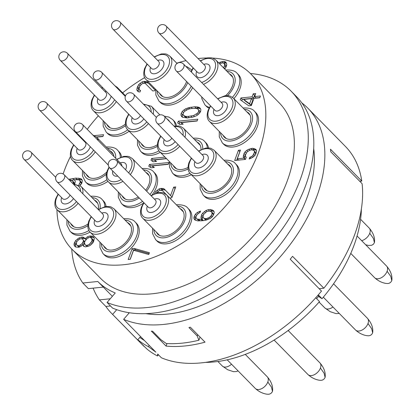 <?xml version="1.0" encoding="UTF-8"?>
<svg xmlns="http://www.w3.org/2000/svg" width="415" height="415" viewBox="0 0 415 415"><rect width="100%" height="100%" fill="white"/><g stroke="black" fill="none" stroke-linecap="round" stroke-linejoin="round"><path stroke-width="0.62" d="M86.19 174.269A17.114 10.557 -44.5 0 0 87.518 176.214A17.114 10.557 -44.5 0 0 106.785 172.09M113.912 156.497A17.114 10.557 -44.5 0 0 111.936 152.232A17.114 10.557 -44.5 0 0 110.017 150.873M120.366 157.378A22.54 13.908 135.5 0 0 117.647 150.308L119.027 151.714A22.54 13.908 135.5 0 1 121.574 156.937M107.957 181.339A22.54 13.908 135.5 0 1 96.156 186.07A22.54 13.908 135.5 0 1 86.87 183.295L85.49 181.889A22.54 13.908 135.5 0 0 94.776 184.665A22.54 13.908 135.5 0 0 106.966 179.664M70.519 156.336A125.211 77.252 -44.5 0 0 63.993 171.452A125.211 77.252 -44.5 0 0 63.111 173.937M56.948 209.528A125.211 77.252 -44.5 0 0 72.054 249.316A125.211 77.252 -44.5 0 0 170.518 249.768A125.211 77.252 -44.5 0 0 258.784 151.714A125.211 77.252 -44.5 0 0 250.722 73.849A125.211 77.252 -44.5 0 0 212.594 58.09M206.753 57.986A125.211 77.252 -44.5 0 0 198.048 58.562M186.039 60.626A125.211 77.252 -44.5 0 0 176.733 63.158M144.648 77.621A125.211 77.252 -44.5 0 0 122.617 92.841M98.35 115.785A125.211 77.252 -44.5 0 0 87.243 129.34M254.473 111.282L255.858 112.688A22.54 13.908 135.5 0 1 254.182 132.779A22.54 13.908 135.5 0 1 232.981 147.045A22.54 13.908 135.5 0 1 223.695 144.27L222.316 142.864A22.54 13.908 135.5 0 0 231.601 145.639A22.54 13.908 135.5 0 0 252.802 131.373A22.54 13.908 135.5 0 0 254.473 111.282C252.745 108.969 249.202 107.853 243.844 107.936L243.091 108.03M235.352 163.541L236.732 164.947A22.54 13.908 135.5 0 1 235.061 185.038A22.54 13.908 135.5 0 1 213.86 199.304A22.54 13.908 135.5 0 1 204.574 196.528L203.189 195.123A22.54 13.908 135.5 0 0 212.48 197.898A22.54 13.908 135.5 0 0 233.676 183.632A22.54 13.908 135.5 0 0 235.352 163.541C233.624 161.228 230.081 160.112 224.723 160.195L223.97 160.289M209.051 108.191A22.54 13.908 135.5 0 1 206.328 106.307L204.948 104.902A22.54 13.908 135.5 0 0 209.476 107.397M232.426 97.292A22.54 13.908 135.5 0 0 237.105 73.315L238.49 74.721A22.54 13.908 135.5 0 1 233.863 98.635M191.325 174.705A22.54 13.908 135.5 0 1 183.165 177.252A22.54 13.908 135.5 0 1 173.875 174.482L172.495 173.076A22.54 13.908 135.5 0 0 181.78 175.846A22.54 13.908 135.5 0 0 189.966 173.288M207.339 147.896A22.54 13.908 135.5 0 0 204.657 141.489L206.037 142.895A22.54 13.908 135.5 0 1 208.543 147.906M187.788 208.086L189.167 209.492A22.54 13.908 135.5 0 1 187.497 229.583A22.54 13.908 135.5 0 1 166.296 243.849A22.54 13.908 135.5 0 1 157.01 241.074L155.63 239.668A22.54 13.908 135.5 0 0 164.916 242.443A22.54 13.908 135.5 0 0 186.117 228.177A22.54 13.908 135.5 0 0 187.788 208.086C186.06 205.773 182.517 204.657 177.158 204.74L176.406 204.834M192.633 87.627A22.54 13.908 135.5 0 1 169.538 105.14A22.54 13.908 135.5 0 1 160.252 102.37L158.872 100.964A22.54 13.908 135.5 0 0 168.158 103.734A22.54 13.908 135.5 0 0 191.253 86.221M160.273 152.284A22.54 13.908 135.5 0 1 151.169 155.335A22.54 13.908 135.5 0 1 141.883 152.564L140.503 151.159A22.54 13.908 135.5 0 0 149.789 153.929A22.54 13.908 135.5 0 0 158.955 150.842M175.348 125.973A22.54 13.908 135.5 0 0 172.661 119.572L174.041 120.978A22.54 13.908 135.5 0 1 176.525 125.854M143.408 203.163A22.54 13.908 135.5 0 1 132.048 207.593A22.54 13.908 135.5 0 1 122.757 204.818L121.377 203.412A22.54 13.908 135.5 0 0 130.663 206.188A22.54 13.908 135.5 0 0 142.589 201.374M149.929 194.552A22.54 13.908 135.5 0 0 153.54 171.831L154.919 173.237A22.54 13.908 135.5 0 1 152.212 194.796M135.171 222.025L136.551 223.431A22.54 13.908 135.5 0 1 134.875 243.522A22.54 13.908 135.5 0 1 113.679 257.788A22.54 13.908 135.5 0 1 104.393 255.012L103.008 253.607A22.54 13.908 135.5 0 0 112.294 256.382A22.54 13.908 135.5 0 0 133.495 242.116A22.54 13.908 135.5 0 0 135.171 222.025C133.438 219.711 129.895 218.596 124.542 218.679L123.784 218.772M129.138 131.244A22.54 13.908 135.5 0 1 116.869 136.302A22.54 13.908 135.5 0 1 107.584 133.526L106.204 132.12A22.54 13.908 135.5 0 0 115.489 134.896A22.54 13.908 135.5 0 0 127.758 129.838M90.06 232.084A22.54 13.908 135.5 0 1 80.635 235.315A22.54 13.908 135.5 0 1 71.349 232.54L69.969 231.134A22.54 13.908 135.5 0 0 79.255 233.91A22.54 13.908 135.5 0 0 88.929 230.532M104.85 206.686A22.54 13.908 135.5 0 0 102.132 199.553L103.511 200.959A22.54 13.908 135.5 0 1 106.1 206.473M82.834 244.824L83.83 246.458L85.682 246.852L89.22 245.913L90.792 244.886L92.587 243.257L93.551 241.712L94.345 238.443L93.655 237.064L92.742 236.291L89.645 236.021L87.352 236.835L85.034 238.807L83.929 237.473L82.492 237.038L81.247 237.162L78.954 237.977L75.587 240.633L74.181 243.382L74.046 244.845L74.736 246.225L75.649 246.998L78.746 247.267L80.624 246.494L82.834 244.824L84.333 246.567M80.053 185.541L81.791 183.29L82.367 180.624L81.677 179.244L80.349 178.512L75.706 178.113L68.719 179.379M74.783 183.897L75.323 181.334L74.327 179.7L78.663 179.84L79.69 180.312L80.271 181.993L78.808 184.789M96.539 137.152L102.915 136.504L103.574 134.699L94.48 135.622M134.216 248.455L132.146 248.668L128.183 259.494L130.253 259.287L133.557 250.261L148.762 254.514L149.421 252.709L134.216 248.455L135.601 249.861L133.526 250.074L130.149 259.297M156.984 192.861L158.696 190.988L160.159 190.262L162.426 190.61L169.704 197.981L171.779 197.773L175.742 186.942L173.667 187.155L170.586 195.574L164.221 188.981L163.199 188.503L160.818 188.457L159.054 188.924L155.687 191.585L154.52 193.675M197.784 119.193L178.305 121.17L177.641 122.975L179.882 124.484L183.197 124.147L180.956 122.638L197.12 120.998L197.784 119.193M187.056 117.964L192.97 117.077L196.202 115.878L197.773 114.851L199.568 113.222L200.642 111.376L200.891 109.612L200.196 108.232L199.283 107.459L197.846 107.023L194.749 106.759L188.841 107.646L185.609 108.844L184.032 109.871L182.242 111.5L181.163 113.347L180.919 115.111L181.609 116.491L182.522 117.263L187.056 117.964M246.23 157.316L245.426 156.237L245.452 155.075L246.967 152.025L249.586 150.313L251.77 149.799L253.928 150.453L254.426 151.268L254.4 152.429L252.885 155.48L251.723 156.465L249.846 157.238L249.187 159.044L253.051 157.202L254.846 155.573L255.811 154.027L256.61 150.759L255.915 149.379L252.735 148.254L248.787 149.234L246.795 150.303L245.006 151.937L244.041 153.483L243.242 156.746L243.937 158.125L237.302 158.8L240.498 150.074L238.423 150.282L234.683 160.512L245.457 159.422L246.23 157.316M168.926 162.509L149.447 164.48L148.788 166.285L151.029 167.795L154.344 167.463L152.103 165.948L168.267 164.314L168.926 162.509M165.009 157.109L151.651 158.463L150.987 160.268L153.228 161.783L156.543 161.445L154.302 159.936L166.56 158.691M153.949 87.612L153.607 88.545L147.242 81.952L146.22 81.475L143.839 81.428L142.075 81.895L138.709 84.556L137.189 87.607L136.836 89.666L137.225 90.786L138.439 91.824L139.99 91.954L140.54 90.449L139.518 89.977L139.015 89.158L139.596 86.491L141.717 83.96L144.01 83.145L145.447 83.581L152.725 90.952L154.8 90.745L155.402 89.09M205.954 210.514L202.587 213.175L201.623 214.721L200.933 217.683L201.934 219.322L197.592 219.182L196.57 218.705L196.072 217.891L195.989 217.029L196.648 215.224L198.552 213.294L200.014 212.563L200.564 211.059L197.224 212.558L195.429 214.187L194.023 216.936L193.888 218.399L194.583 219.779L197.763 220.905L203.454 220.619L206.468 220.023L210.747 218.14L212.537 216.511L214.057 213.46L214.192 211.998L213.497 210.618L210.317 209.492L208.247 209.705L205.954 210.514L206.95 211.531M240.28 99.761L248.829 105.846L251.319 105.592L253.959 98.376L259.764 97.784L260.423 95.979L254.618 96.571L255.723 93.562L253.233 93.811L252.133 96.82L240.944 97.956L240.28 99.761M224.723 69.046L225.802 67.578L226.683 65.171L226.704 64.009L225.817 62.068L223.664 61.42L222.004 61.586L218.679 62.893M219.618 63.848L221.454 63.09L223.114 62.924L224.442 63.661L224.499 65.679L223.586 67.889M250.722 73.849L279.259 102.91A125.211 77.252 135.5 0 1 287.32 180.774A125.211 77.252 135.5 0 1 199.055 278.828A125.211 77.252 135.5 0 1 100.591 278.377L72.054 249.316M250.385 73.512A141.904 87.555 135.5 0 1 291.169 91.212A141.904 87.555 135.5 0 1 263.447 240.192A141.904 87.555 135.5 0 1 107.06 302.462L115.261 292.964A129.387 79.825 -44.5 0 1 97.8 281.489L82.829 283.009A141.904 87.555 135.5 0 1 71.722 248.974M313.699 148.663A129.387 79.825 135.5 0 1 180.126 312.038A129.387 79.825 -44.5 0 1 155.454 314.539A129.387 79.825 135.5 0 1 145.717 313.631M112.361 296.32L97.8 281.489M128.935 313.19L128.334 312.578M301.809 102.863A141.904 87.555 135.5 0 1 307.743 108.082A141.904 87.555 135.5 0 1 280.016 257.061A141.904 87.555 135.5 0 1 123.629 319.332L155.853 352.143L148.264 346.572L149.255 345.425M123.629 319.332L129.324 312.739M140.607 336.617L137.79 339.688A141.904 87.555 -44.5 0 0 148.264 346.572M137.79 339.688L138.392 340.668L112.615 314.425A141.904 87.555 135.5 0 1 111.697 313.507A141.904 87.555 135.5 0 1 105.841 306.441L99.398 299.879A141.904 87.555 -44.5 0 1 93.121 288.15M111.697 313.507L142.993 345.379A141.904 87.555 -44.5 0 0 143.917 346.292L140.234 342.546L146.998 349.062A141.904 87.555 -44.5 0 0 157.472 355.946L157.695 354.016L161.373 357.766A141.904 87.555 -44.5 0 0 321.506 291.086L290.21 259.214A141.904 87.555 135.5 0 0 292.554 256.33L323.856 288.202L319.14 288.679M307.743 108.082L345.488 146.516A141.904 87.555 -44.5 0 1 361.766 181.07L330.47 149.198A141.904 87.555 -44.5 0 1 330.802 151.812L362.103 183.684A141.904 87.555 135.5 0 1 323.856 288.202M205.046 342.157A141.904 87.555 135.5 0 1 166.088 346.105L151.356 331.108A141.904 87.555 135.5 0 0 152.57 331.212L160.854 339.652L166.311 343.527A141.904 87.555 135.5 0 0 198.889 340.222L197.213 335.963L188.929 327.528A141.904 87.555 135.5 0 0 190.314 327.16L205.046 342.157M205.285 362.388A129.387 79.825 -44.5 0 0 319.519 301.596L315.758 297.763M316.614 298.634A122.705 75.706 -44.5 0 0 318.653 296.269M361.766 181.07L359.738 181.277M158.463 354.799L157.472 355.946M361.361 209.103A129.387 79.825 135.5 0 1 322.04 298.691L318.295 294.883M322.04 298.691L319.384 297.01L317.823 295.423M203.895 187.502A17.114 10.557 -44.5 0 0 205.223 189.448A17.114 10.557 -44.5 0 0 218.679 189.51A17.114 10.557 -44.5 0 0 230.74 176.105A17.114 10.557 -44.5 0 0 229.64 165.466A17.114 10.557 -44.5 0 0 227.716 164.107M223.021 135.243A17.114 10.557 -44.5 0 0 224.344 137.189A17.114 10.557 -44.5 0 0 237.8 137.251A17.114 10.557 -44.5 0 0 249.866 123.852A17.114 10.557 -44.5 0 0 248.761 113.207A17.114 10.557 -44.5 0 0 246.842 111.848M156.331 232.047A17.114 10.557 -44.5 0 0 157.659 233.993A17.114 10.557 -44.5 0 0 171.115 234.055A17.114 10.557 -44.5 0 0 183.181 220.65A17.114 10.557 -44.5 0 0 182.076 210.011A17.114 10.557 -44.5 0 0 180.157 208.652M173.2 165.45A17.114 10.557 -44.5 0 0 174.528 167.395A17.114 10.557 -44.5 0 0 188.037 167.432M200.995 149.613A17.114 10.557 -44.5 0 0 198.946 143.419A17.114 10.557 -44.5 0 0 197.021 142.054M225.573 95.709A17.114 10.557 -44.5 0 0 232.499 85.884A17.114 10.557 -44.5 0 0 231.394 75.245A17.114 10.557 -44.5 0 0 229.474 73.88M103.714 245.986A17.114 10.557 -44.5 0 0 105.042 247.931A17.114 10.557 -44.5 0 0 118.498 247.994A17.114 10.557 -44.5 0 0 130.559 234.594A17.114 10.557 -44.5 0 0 129.459 223.95A17.114 10.557 -44.5 0 0 127.535 222.59M122.083 195.792A17.114 10.557 -44.5 0 0 123.411 197.737A17.114 10.557 -44.5 0 0 138.288 196.99M145.691 190.236A17.114 10.557 -44.5 0 0 148.928 184.4A17.114 10.557 -44.5 0 0 147.828 173.755A17.114 10.557 -44.5 0 0 145.904 172.396M141.204 143.533A17.114 10.557 -44.5 0 0 142.532 145.478A17.114 10.557 -44.5 0 0 157.363 144.762M159.573 93.339A17.114 10.557 -44.5 0 0 160.901 95.284A17.114 10.557 -44.5 0 0 174.357 95.346A17.114 10.557 -44.5 0 0 186.418 81.947A17.114 10.557 -44.5 0 0 186.589 81.47M70.675 223.514A17.114 10.557 -44.5 0 0 71.997 225.459A17.114 10.557 -44.5 0 0 88.032 223.96M98.256 209.456A17.114 10.557 -44.5 0 0 96.415 201.477A17.114 10.557 -44.5 0 0 94.496 200.118M106.904 124.5A17.114 10.557 -44.5 0 0 108.232 126.445A17.114 10.557 -44.5 0 0 125.361 124.147M110.234 298.779L99.398 299.879M110.504 305.969L105.841 306.441M116.719 309.668L112.615 314.425M139.731 337.442L144.482 340.565M107.06 302.462L112.584 308.086A141.904 87.555 -44.5 0 0 268.972 245.815A141.904 87.555 -44.5 0 0 296.694 96.835L291.169 91.212M167.017 343.563L166.088 346.105M200.046 337.068L198.889 340.222M197.69 334.666L197.213 335.963M82.829 283.009L88.354 288.632L103.325 287.113M83.026 245.384L84.152 246.531M74.046 244.845L75.821 247.034M74.181 243.382L75.561 244.788L75.426 246.251M74.622 242.178L76.002 243.584L75.561 244.788M75.587 240.633L76.78 241.846M76.251 243.185L76.002 243.584M77.382 239.004L78.404 240.046M78.954 237.977L79.981 239.024M81.247 237.162L82.627 238.568L81.983 238.796M82.492 237.038L83.872 238.443L82.627 238.568M83.929 237.473L84.925 238.485M85.028 238.791L83.872 238.443M85.034 238.807L85.967 239.756M85.672 238.163L86.6 239.113M87.352 236.835L88.4 237.899M89.645 236.021L91.025 237.427L90.636 237.567M90.89 235.896L92.27 237.302L91.025 237.427M92.742 236.291L93.811 237.38M93.951 237.66L92.27 237.302M91.668 238.137L92.031 240.415L91.591 241.618L89.464 244.15L87.477 245.224L86.232 245.348L84.904 244.611L84.541 242.334L84.982 241.131L87.109 238.599L89.095 237.525L90.34 237.401L93.048 239.543L93.437 240.659L93.308 242.095M87.316 246.588L84.904 244.611M79.078 247.127L76.23 244.336L76.692 241.971L77.548 240.726L79.234 239.393L80.697 238.667L82.549 239.061L83.353 240.135L83.327 241.297L82.03 243.745L78.881 245.805L77.029 245.41M84.525 243.206L83.27 245.265M82.549 239.061L84.727 241.836M91.591 241.618L92.825 242.874M90.735 242.863L91.808 243.963M89.464 244.15L90.423 245.125M87.477 245.224L88.431 246.194M86.232 245.348L87.415 246.552M92.057 239.253L93.437 240.659M92.031 240.415L93.411 241.821M83.353 240.135L84.733 241.54M83.327 241.297L84.541 242.531M82.886 242.5L84.266 243.906M82.03 243.745L83.41 245.151M80.344 245.078L81.304 246.054M78.881 245.805L79.867 246.806M78.056 245.888L79.218 247.07M79.613 183.798L80.723 184.929M80.271 181.993L81.553 183.674M80.188 181.132L81.568 182.538L81.651 183.399M79.69 180.312L81.568 182.538M69.793 179L71.022 180.463M72.807 178.403L74.186 179.809L71.172 180.406M75.706 178.113L77.086 179.519L75.955 179.633M78.497 178.118L79.877 179.524L77.086 179.519M80.349 178.512L81.729 179.918L79.877 179.524M82.123 180.136L81.729 179.918M69.772 180.452L71.619 180.551L72.641 181.028L74.026 182.434L74.586 183.897M72.641 181.028L73.227 182.709L72.89 183.627M73.139 181.848L74.524 183.254M73.227 182.709L74.399 183.902M102.987 136.307L96.368 136.976M132.146 248.668L133.526 250.074M149.084 253.632L135.601 249.861M155.687 191.585L156.948 192.866M156.953 190.293L158.12 191.481M159.054 188.924L160.346 190.241M160.818 188.457L162.203 189.863L160.999 190.179M161.648 188.374L163.028 189.78L162.203 189.863M163.199 188.503L164.579 189.909L163.028 189.78M165.559 190.366L164.579 189.909M170.586 195.574L171.966 196.985L175.047 188.56L173.667 187.155M197.192 120.801L179.685 122.575L179.161 124.002M178.305 121.17L179.685 122.575M180.956 122.638L182.584 124.21M180.919 115.111L182.704 117.321M181.163 113.347L182.548 114.753L182.299 116.516M182.242 111.5L183.472 112.756M183.191 113.648L182.548 114.753M184.032 109.871L185.033 110.888M185.609 108.844L186.688 109.944M187.487 108.071L188.498 109.104M188.841 107.646L189.966 108.792M191.019 107.137L192.316 108.45M194.749 106.759L196.134 108.165L194.588 108.32M196.715 106.847L198.095 108.253L196.134 108.165M197.846 107.023L199.226 108.429L198.095 108.253M199.283 107.459L200.357 108.548M200.487 108.808L199.226 108.429M188.602 117.808L187.025 117.777L184.981 116.823L183.601 115.417L183.103 114.602L183.238 113.139L184.203 111.594L188.286 109.15L190.884 108.595L196.16 108.351L198.209 109.306L198.707 110.12L198.572 111.583L197.607 113.129L193.52 115.572L188.021 116.418L185.645 116.371L187.025 117.777M198.209 109.306L200.087 111.526L199.999 112.481M188.021 116.418L189.318 117.736M185.645 116.371L183.601 115.417M198.707 110.12L200.087 111.526M198.572 111.583L199.797 112.833M197.607 113.129L198.578 114.12M196.445 114.115L197.405 115.09M193.52 115.572L194.505 116.574M190.926 116.122L192.067 117.289M238.423 150.282L239.808 151.688L236.649 160.315M237.302 158.8L238.599 160.117M243.937 158.125L245.229 159.443M243.242 156.746L245.27 159.438M243.377 155.288L244.762 156.694L244.622 158.151M244.041 153.483L245.421 154.888L244.762 156.694M245.006 151.937L246.194 153.145M245.659 154.499L245.421 154.888M246.795 150.303L247.797 151.319M248.787 149.234L249.783 150.251M251.08 148.425L252.304 149.882M252.735 148.254L254.115 149.659L252.46 149.831M254.587 148.648L255.967 150.054L254.115 149.659M256.361 150.272L255.967 150.054M249.846 157.238L250.925 158.333M251.723 156.465L252.657 157.415M252.885 155.48L253.856 156.471M253.741 154.235L254.929 155.443M254.4 152.429L255.78 153.835L255.573 154.411M254.426 151.268L255.806 152.673L255.78 153.835M253.928 150.453L255.806 152.673M168.34 164.112L150.827 165.886L150.308 167.312M149.447 164.48L150.827 165.886M152.103 165.948L153.732 167.525M166.389 158.52L153.031 159.868L152.507 161.295M151.651 158.463L153.031 159.868M154.302 159.936L155.931 161.508M139.518 89.977L140.389 90.864M136.836 89.666L138.475 91.824M137.189 87.607L138.574 89.012L138.216 91.072M137.63 86.403L139.009 87.809L138.574 89.012M138.709 84.556L139.99 85.858M139.279 87.342L139.009 87.809M139.974 83.265L141.136 84.453M142.075 81.895L143.367 83.213M143.839 81.428L145.224 82.834L144.021 83.15M144.669 81.34L146.049 82.751L145.224 82.834M146.22 81.475L147.6 82.881L146.049 82.751M148.58 83.337L147.6 82.881M153.607 88.545L154.987 89.951L155.329 89.017M204.382 211.541L205.378 212.558M208.247 209.705L209.596 211.074M210.317 209.492L211.697 210.898L209.736 211.1M212.169 209.886L213.554 211.292L211.697 210.898M213.943 211.51L213.554 211.292M193.888 218.399L195.517 220.292M194.023 216.936L195.408 218.342L195.268 219.805M194.464 215.733L195.849 217.138L195.408 218.342M195.429 214.187L196.596 215.375M196.088 216.755L195.849 217.138M197.224 212.558L198.22 213.575M199.21 211.489L200.087 212.376M196.57 218.705L198.972 220.588L197.592 219.182M198.728 219.359L200.108 220.764L198.972 220.588M201.104 219.405L202.396 220.723M201.685 220.796L200.108 220.764M201.934 219.322L203.226 220.64M200.933 217.683L203.257 220.635M201.073 216.225L202.453 217.631L202.318 219.094M201.623 214.721L203.002 216.127L202.453 217.631M202.587 213.175L203.749 214.358M203.246 215.738L203.002 216.127M206.385 220.038L204.994 219.4L203.117 217.175L203.034 216.314L203.801 214.207L206.758 211.593L209.352 211.038L211.51 211.692L212.091 213.367L211.323 215.473L209.419 217.403L206.603 218.56L204.227 218.513L203.615 217.994M211.51 211.692L213.388 213.912L213.263 215.349M212.008 212.506L213.388 213.912M212.091 213.367L213.476 214.773M211.323 215.473L212.433 216.604M210.576 216.417L211.551 217.408M209.419 217.403L210.348 218.352M207.957 218.134L208.927 219.12M206.603 218.56L207.63 219.608M205.358 218.684L206.618 219.966M204.227 218.513L205.607 219.919M240.944 97.956L242.324 99.361L241.784 100.829M252.133 96.82L253.513 98.225L242.324 99.361M253.233 93.811L254.613 95.217L253.513 98.225M255.132 95.165L254.613 95.217M254.618 96.571L256.003 97.976L259.837 97.587M251.474 98.625L252.854 100.031L250.982 105.145L244.98 100.829L243.6 99.424L251.474 98.625L249.602 103.74L243.6 99.424M249.602 103.74L250.982 105.145M226.393 63.101L223.363 63.002L222.004 61.586M224.795 61.596L226.175 63.002M223.835 67.484L225.029 68.698M224.499 65.679L225.879 67.085L225.584 67.889M224.634 64.216L226.014 65.622L225.879 67.085M224.442 63.661L226.014 65.622M218.772 62.784L219.758 63.785M220.235 62.058L221.309 63.153M223.664 61.42L225.044 62.826M98.267 140.566A16.693 10.302 -44.5 0 0 96.451 137.059L92.778 134.979M89.438 177.573L72.625 160.455A16.693 10.302 -44.5 0 0 95.284 151.828M73.922 145.094A15.023 9.27 -44.5 0 0 71.93 149.006A15.023 9.27 -44.5 0 0 77.501 160.242A15.023 9.27 -44.5 0 0 93.593 150.106M81.511 137.801A15.023 9.27 -44.5 0 0 81.065 138.076M90.263 146.713A8.347 5.151 135.5 0 1 90.112 147.164A8.347 5.151 135.5 0 1 81.101 154.696A8.347 5.151 135.5 0 1 77.123 148.477A8.347 5.151 135.5 0 1 77.159 148.388M84.302 141.37A8.347 5.151 135.5 0 1 84.847 141.199M85.371 142.454L85.35 142.433A5.006 3.092 135.5 0 1 85.672 145.551A5.006 3.092 135.5 0 1 82.139 149.473A5.006 3.092 135.5 0 1 78.202 149.452L39.539 110.084A5.006 3.092 -44.5 0 0 43.476 110.1A5.006 3.092 -44.5 0 0 47.009 106.178A5.006 3.092 -44.5 0 0 46.682 103.065A5.006 5.006 0 0 0 38.408 104.855A5.006 5.006 0 0 0 39.539 110.084M106.333 174.217A19.199 11.843 135.5 0 1 93.94 180.037A19.199 11.843 135.5 0 1 83.716 171.748M107.542 148.352A19.199 11.843 135.5 0 1 115.686 158.307M355.546 330.008C358.861 333.053 362.591 334.936 366.736 335.662L368.266 335.766C370.216 335.808 371.684 334.843 372.67 332.861C373.36 328.063 371.622 323.212 367.457 318.31L367.457 318.31A8.347 5.151 135.5 0 1 367.996 323.498A8.347 5.151 135.5 0 1 362.113 330.039A8.347 5.151 135.5 0 1 355.546 330.008L323.311 297.182M372.665 332.861L371.653 328.659L367.996 323.498M207.142 190.807L190.329 173.688A16.693 10.302 -44.5 0 0 203.459 173.745A16.693 10.302 -44.5 0 0 215.229 160.672A16.693 10.302 -44.5 0 0 214.15 150.292L211.095 148.394L209.674 148.036L205.607 148.088L198.495 151.029M191.621 158.328A15.023 9.27 -44.5 0 0 189.634 162.234A15.023 9.27 -44.5 0 0 196.793 173.429A15.023 9.27 -44.5 0 0 213.009 159.868A15.023 9.27 -44.5 0 0 210.882 149.613A15.023 9.27 -44.5 0 0 198.769 151.309M202.006 154.603A8.347 5.151 135.5 0 1 207.811 160.392A8.347 5.151 135.5 0 1 198.806 167.93A8.347 5.151 135.5 0 1 194.827 161.71A8.347 5.151 135.5 0 1 194.858 161.622M164.387 116.299L203.07 155.682A5.006 3.092 135.5 0 1 203.376 158.784A5.006 3.092 135.5 0 1 199.843 162.706A5.006 3.092 135.5 0 1 195.906 162.685L157.238 123.317A5.006 3.092 -44.5 0 0 161.181 123.333A5.006 3.092 -44.5 0 0 164.708 119.411A5.006 3.092 -44.5 0 0 164.387 116.299A5.006 5.006 0 0 0 156.113 118.083A5.006 5.006 0 0 0 157.238 123.317M225.241 161.585A19.199 11.843 135.5 0 1 231.923 177.049A19.199 11.843 135.5 0 1 211.645 193.271A19.199 11.843 135.5 0 1 201.42 184.981M374.672 277.749C377.982 280.794 381.712 282.682 385.862 283.404L387.392 283.507C389.343 283.549 390.811 282.584 391.796 280.607C392.486 275.804 390.748 270.954 386.583 266.051L386.583 266.051A8.347 5.151 135.5 0 1 387.117 271.244A8.347 5.151 135.5 0 1 381.235 277.78A8.347 5.151 135.5 0 1 374.672 277.749L350.768 253.409M391.786 280.602L390.78 276.406L387.117 271.244M226.268 138.548L209.451 121.429A16.693 10.302 -44.5 0 0 222.58 121.491A16.693 10.302 -44.5 0 0 234.351 108.414A16.693 10.302 -44.5 0 0 233.277 98.033L230.221 96.14L228.8 95.777L224.733 95.834L217.621 98.77M210.747 106.069A15.023 9.27 -44.5 0 0 208.755 109.98A15.023 9.27 -44.5 0 0 215.914 121.17A15.023 9.27 -44.5 0 0 232.13 107.61A15.023 9.27 -44.5 0 0 230.009 97.354A15.023 9.27 -44.5 0 0 217.891 99.05M221.128 102.344A8.347 5.151 135.5 0 1 226.938 108.139A8.347 5.151 135.5 0 1 217.927 115.671A8.347 5.151 135.5 0 1 213.948 109.451A8.347 5.151 135.5 0 1 213.984 109.363M183.513 64.04L222.186 103.423A5.006 3.092 135.5 0 1 222.497 106.525A5.006 3.092 135.5 0 1 218.97 110.447A5.006 3.092 135.5 0 1 215.027 110.432L176.365 71.058A5.006 3.092 -44.5 0 0 180.302 71.079A5.006 3.092 -44.5 0 0 183.835 67.152A5.006 3.092 -44.5 0 0 183.513 64.04A5.006 5.006 0 0 0 175.234 65.829A5.006 5.006 0 0 0 176.365 71.058M244.368 109.327A19.199 11.843 135.5 0 1 251.049 124.796A19.199 11.843 135.5 0 1 230.766 141.012A19.199 11.843 135.5 0 1 220.547 132.722M307.987 374.553C311.297 377.598 315.026 379.481 319.177 380.207L320.702 380.311C322.657 380.353 324.125 379.388 325.106 377.411C325.796 372.608 324.058 367.757 319.898 362.855L319.898 362.855A8.347 5.151 135.5 0 1 320.432 368.048A8.347 5.151 135.5 0 1 314.549 374.584A8.347 5.151 135.5 0 1 307.987 374.553L274.102 340.056M325.101 377.406L324.089 373.204L320.432 368.048M159.578 235.352L142.765 218.233A16.693 10.302 -44.5 0 0 155.895 218.295A16.693 10.302 -44.5 0 0 167.665 205.218A16.693 10.302 -44.5 0 0 166.591 194.837L163.536 192.939L162.109 192.581L158.048 192.633L150.93 195.574M144.062 202.873A15.023 9.27 -44.5 0 0 142.07 206.784A15.023 9.27 -44.5 0 0 149.229 217.974A15.023 9.27 -44.5 0 0 165.445 204.413A15.023 9.27 -44.5 0 0 163.318 194.158A15.023 9.27 -44.5 0 0 151.205 195.854M154.442 199.148A8.347 5.151 135.5 0 1 160.252 204.937A8.347 5.151 135.5 0 1 151.242 212.475A8.347 5.151 135.5 0 1 147.263 206.255A8.347 5.151 135.5 0 1 147.299 206.167M155.501 200.227L155.49 200.212A5.006 3.092 135.5 0 1 155.812 203.329A5.006 3.092 135.5 0 1 152.279 207.251A5.006 3.092 135.5 0 1 148.342 207.23L109.679 167.862A5.006 3.092 -44.5 0 0 113.617 167.878A5.006 3.092 -44.5 0 0 117.149 163.956A5.006 3.092 -44.5 0 0 116.823 160.844A5.006 5.006 0 0 0 108.548 162.633A5.006 5.006 0 0 0 109.679 167.862M177.682 206.131A19.199 11.843 135.5 0 1 184.359 221.6A19.199 11.843 135.5 0 1 164.081 237.816A19.199 11.843 135.5 0 1 153.856 229.526M332.97 307.017A8.347 5.151 135.5 0 1 324.852 307.956L319.083 302.084M184.971 137.256A16.693 10.302 -44.5 0 0 183.456 128.24L180.401 126.347L178.979 125.989L174.113 126.202M176.448 168.76L159.635 151.636A16.693 10.302 -44.5 0 0 179.762 146.251M160.927 136.276A15.023 9.27 -44.5 0 0 158.935 140.187A15.023 9.27 -44.5 0 0 163.043 151.226A15.023 9.27 -44.5 0 0 178.118 144.576M182.999 135.254A15.023 9.27 -44.5 0 0 174.601 126.694M175.208 141.614A8.347 5.151 135.5 0 1 166.628 145.836A8.347 5.151 135.5 0 1 164.132 139.663A8.347 5.151 135.5 0 1 164.164 139.575M134.014 97.364A5.006 3.092 -44.5 0 0 133.692 94.247A5.006 5.006 0 0 0 125.413 96.036A5.006 5.006 0 0 0 126.544 101.265A5.006 3.092 -44.5 0 0 130.486 101.286A5.006 3.092 -44.5 0 0 134.014 97.364M171.888 138.226A5.006 3.092 135.5 0 1 165.212 140.638L126.544 101.265M188.125 168.936A19.199 11.843 135.5 0 1 180.945 171.224A19.199 11.843 135.5 0 1 170.726 162.929M194.547 139.533A19.199 11.843 135.5 0 1 202.738 148.871M365.667 244.751L368.494 245.441L371.643 245.296L373.391 244.248L374.423 242.64C375.113 237.837 373.381 232.986 369.215 228.084L369.215 228.084A8.347 5.151 135.5 0 1 369.749 233.277A8.347 5.151 135.5 0 1 361.647 240.659M374.418 242.635L373.412 238.438L369.749 233.277M203.454 84.344A16.693 10.302 -44.5 0 0 216.983 70.451A16.693 10.302 -44.5 0 0 215.909 60.066L212.854 58.173L211.432 57.815L207.365 57.867L200.248 60.803M193.38 68.102A15.023 9.27 -44.5 0 0 191.388 72.013A15.023 9.27 -44.5 0 0 191.377 72.049M201.643 82.507A15.023 9.27 -44.5 0 0 214.763 69.642A15.023 9.27 -44.5 0 0 212.636 59.392A15.023 9.27 -44.5 0 0 200.523 61.083M203.76 64.382A8.347 5.151 135.5 0 1 209.57 70.171A8.347 5.151 135.5 0 1 200.559 77.704A8.347 5.151 135.5 0 1 196.58 71.489A8.347 5.151 135.5 0 1 196.617 71.401M204.828 65.461L204.808 65.446A5.006 3.092 135.5 0 1 205.129 68.558A5.006 3.092 135.5 0 1 201.602 72.48A5.006 3.092 135.5 0 1 197.659 72.464L158.997 33.091A5.006 3.092 -44.5 0 0 162.934 33.112A5.006 3.092 -44.5 0 0 166.467 29.19A5.006 3.092 -44.5 0 0 166.145 26.072A5.006 5.006 0 0 0 157.866 27.862A5.006 5.006 0 0 0 158.997 33.091M227 71.364A19.199 11.843 135.5 0 1 227.529 95.642M255.365 388.492C258.675 391.537 262.41 393.42 266.555 394.146L268.085 394.25C270.035 394.292 271.503 393.327 272.489 391.35C273.179 386.547 271.441 381.696 267.276 376.794L267.276 376.794A8.347 5.151 135.5 0 1 267.815 381.987A8.347 5.151 135.5 0 1 261.932 388.523A8.347 5.151 135.5 0 1 255.365 388.492L227.207 359.815M272.484 391.345L271.472 387.148L267.815 381.987M106.961 249.291L90.148 232.172A16.693 10.302 -44.5 0 0 103.278 232.234A16.693 10.302 -44.5 0 0 115.043 219.156A16.693 10.302 -44.5 0 0 113.969 208.776L110.914 206.883L109.493 206.52L105.426 206.571L98.314 209.513M91.44 216.812A15.023 9.27 -44.5 0 0 89.453 220.723A15.023 9.27 -44.5 0 0 96.607 231.912A15.023 9.27 -44.5 0 0 112.828 218.352A15.023 9.27 -44.5 0 0 110.701 208.097A15.023 9.27 -44.5 0 0 98.588 209.793M101.825 213.087A8.347 5.151 135.5 0 1 107.63 218.881A8.347 5.151 135.5 0 1 98.625 226.414A8.347 5.151 135.5 0 1 94.646 220.194A8.347 5.151 135.5 0 1 94.677 220.106M102.889 214.171L102.868 214.15A5.006 3.092 135.5 0 1 103.195 217.268A5.006 3.092 135.5 0 1 99.662 221.19A5.006 3.092 135.5 0 1 95.725 221.169L57.057 181.801A5.006 3.092 -44.5 0 0 61 181.817A5.006 3.092 -44.5 0 0 64.527 177.895A5.006 3.092 -44.5 0 0 64.206 174.782A5.006 5.006 0 0 0 55.926 176.572A5.006 5.006 0 0 0 57.057 181.801M125.06 220.069A19.199 11.843 135.5 0 1 131.742 235.538A19.199 11.843 135.5 0 1 111.464 251.755A19.199 11.843 135.5 0 1 101.239 243.465M130.315 174.58A16.693 10.302 -44.5 0 0 133.412 168.962A16.693 10.302 -44.5 0 0 132.338 158.582L129.283 156.688L127.862 156.325L123.794 156.377L116.682 159.319M125.33 199.096L108.517 181.978A16.693 10.302 -44.5 0 0 122.902 181.329M109.301 167.432A15.023 9.27 -44.5 0 0 107.817 170.529A15.023 9.27 -44.5 0 0 121.206 179.596M128.645 172.879A15.023 9.27 -44.5 0 0 131.197 168.158A15.023 9.27 -44.5 0 0 129.07 157.902A15.023 9.27 -44.5 0 0 116.957 159.599M120.194 162.893A8.347 5.151 135.5 0 1 125.999 168.682A8.347 5.151 135.5 0 1 125.548 169.725M117.761 176.095A8.347 5.151 135.5 0 1 112.724 170.964M121.258 163.977L121.237 163.956A5.006 3.092 135.5 0 1 121.828 165.938M82.896 127.701A5.006 3.092 -44.5 0 0 82.575 124.588A5.006 5.006 0 0 0 74.295 126.378A5.006 5.006 0 0 0 75.426 131.607A5.006 3.092 -44.5 0 0 79.369 131.622A5.006 3.092 -44.5 0 0 82.896 127.701M139.243 197.965A19.199 11.843 135.5 0 1 129.828 201.56A19.199 11.843 135.5 0 1 119.608 193.271M143.429 169.875A19.199 11.843 135.5 0 1 146.614 191.175M153.249 114.161A16.693 10.302 -44.5 0 0 151.465 106.323L143.325 104.056M144.451 146.843L127.638 129.719A16.693 10.302 -44.5 0 0 148.446 123.566M128.935 114.358A15.023 9.27 -44.5 0 0 126.943 118.27A15.023 9.27 -44.5 0 0 131.394 129.376A15.023 9.27 -44.5 0 0 146.796 121.886M151.153 112.024A15.023 9.27 -44.5 0 0 143.917 104.658M143.834 118.872A8.347 5.151 135.5 0 1 135 123.971A8.347 5.151 135.5 0 1 132.136 117.741A8.347 5.151 135.5 0 1 132.172 117.653M102.023 75.447A5.006 3.092 -44.5 0 0 101.696 72.329A5.006 5.006 0 0 0 93.422 74.119A5.006 5.006 0 0 0 94.553 79.348A5.006 3.092 -44.5 0 0 98.49 79.369A5.006 3.092 -44.5 0 0 102.023 75.447M140.431 115.406A5.006 3.092 135.5 0 1 133.215 118.721L94.553 79.348M157.368 146.324A19.199 11.843 135.5 0 1 148.954 149.307A19.199 11.843 135.5 0 1 138.729 141.012M166.861 118.815A19.199 11.843 135.5 0 1 169.631 121.636M162.82 96.648L146.007 79.524A16.693 10.302 -44.5 0 0 159.137 79.587A16.693 10.302 -44.5 0 0 170.907 66.514A16.693 10.302 -44.5 0 0 169.828 56.129L166.778 54.235L165.352 53.872L161.285 53.929L154.173 56.865M147.299 64.164A15.023 9.27 -44.5 0 0 145.312 68.076A15.023 9.27 -44.5 0 0 152.471 79.265A15.023 9.27 -44.5 0 0 168.687 65.705A15.023 9.27 -44.5 0 0 166.56 55.454A15.023 9.27 -44.5 0 0 154.447 57.146M157.684 60.44A8.347 5.151 135.5 0 1 163.494 66.234A8.347 5.151 135.5 0 1 154.484 73.766A8.347 5.151 135.5 0 1 150.505 67.546A8.347 5.151 135.5 0 1 150.541 67.458M158.748 61.524L158.732 61.508A5.006 3.092 135.5 0 1 159.054 64.621A5.006 3.092 135.5 0 1 155.521 68.542A5.006 3.092 135.5 0 1 151.584 68.527L112.922 29.154A5.006 3.092 -44.5 0 0 116.859 29.175A5.006 3.092 -44.5 0 0 120.386 25.253A5.006 3.092 -44.5 0 0 120.065 22.135A5.006 5.006 0 0 0 111.791 23.925A5.006 5.006 0 0 0 112.922 29.154M187.715 82.621A19.199 11.843 135.5 0 1 167.323 99.107A19.199 11.843 135.5 0 1 157.098 90.818M185.837 66.41L187.243 66.877L191.03 69.378A22.54 13.908 135.5 0 1 191.714 70.161M231.513 364.199A8.347 5.151 135.5 0 1 222.326 366.02L217.88 361.491M82.793 193.706A16.693 10.302 -44.5 0 0 80.93 186.304L73.237 183.98M73.922 226.818L57.109 209.7A16.693 10.302 -44.5 0 0 78.144 203.267M58.401 194.339A15.023 9.27 -44.5 0 0 56.409 198.246A15.023 9.27 -44.5 0 0 60.984 209.378A15.023 9.27 -44.5 0 0 76.49 201.586M80.629 191.507A15.023 9.27 -44.5 0 0 73.88 184.634M73.507 198.546A8.347 5.151 135.5 0 1 64.605 203.957A8.347 5.151 135.5 0 1 61.607 197.722A8.347 5.151 135.5 0 1 61.638 197.633M31.488 155.423A5.006 3.092 -44.5 0 0 31.167 152.31A5.006 5.006 0 0 0 22.887 154.095A5.006 5.006 0 0 0 24.018 159.329A5.006 3.092 -44.5 0 0 27.955 159.344A5.006 3.092 -44.5 0 0 31.488 155.423M70.057 195.034A5.006 3.092 135.5 0 1 66.499 198.78A5.006 3.092 135.5 0 1 62.681 198.697L24.018 159.329M87.861 225.667A19.199 11.843 135.5 0 1 78.419 229.282A19.199 11.843 135.5 0 1 68.2 220.993M92.021 197.597A19.199 11.843 135.5 0 1 100.051 208.486M118.612 89.552A16.693 10.302 -44.5 0 0 117.165 87.29L114.784 85.656M110.157 127.804L93.339 110.686A16.693 10.302 -44.5 0 0 116.335 101.53M94.636 95.326A15.023 9.27 -44.5 0 0 92.644 99.232A15.023 9.27 -44.5 0 0 98.454 110.478A15.023 9.27 -44.5 0 0 114.633 99.797M102.77 87.721A15.023 9.27 -44.5 0 0 101.779 88.307M111.153 96.254A8.347 5.151 135.5 0 1 110.826 97.39A8.347 5.151 135.5 0 1 101.815 104.928A8.347 5.151 135.5 0 1 97.836 98.708A8.347 5.151 135.5 0 1 97.873 98.62M105.016 91.601A8.347 5.151 135.5 0 1 106.25 91.264M106.084 92.68L106.064 92.664A5.006 3.092 135.5 0 1 106.385 95.782A5.006 3.092 135.5 0 1 102.858 99.704A5.006 3.092 135.5 0 1 98.915 99.683L60.253 60.315A5.006 3.092 -44.5 0 0 64.19 60.331A5.006 3.092 -44.5 0 0 67.723 56.409A5.006 3.092 -44.5 0 0 67.396 53.296A5.006 5.006 0 0 0 59.122 55.081A5.006 5.006 0 0 0 60.253 60.315M125.543 125.646A19.199 11.843 135.5 0 1 114.654 130.269A19.199 11.843 135.5 0 1 104.43 121.979M113.264 154.178L96.451 137.059M73.647 144.814L71.281 149.369C69.725 154.411 70.177 158.105 72.625 160.455M81.231 137.515L80.79 137.796M85.35 142.433L46.682 103.065M117.647 150.308C115.92 147.994 112.377 146.879 107.018 146.962L106.266 147.055M82.44 170.451L82.455 175.908L85.49 181.889M367.457 318.31L333.567 283.798M230.968 167.411L214.15 150.292M191.346 158.048L188.986 162.602C187.43 167.644 187.881 171.338 190.329 173.688M200.144 183.684L200.16 189.141L203.189 195.123M386.583 266.051L357.071 236M250.089 115.152L233.277 98.033M210.472 105.789L208.107 110.343C206.556 115.386 207.002 119.079 209.451 121.429M219.27 131.425L219.281 136.883L222.316 142.864M319.898 362.855L288.129 330.506M183.404 211.956L166.591 194.837M143.787 202.593L141.422 207.147C139.865 212.19 140.317 215.883 142.765 218.233M155.49 200.212L116.823 160.844M152.58 228.229L152.596 233.687L155.63 239.668M324.852 307.956L330.179 311.67L336.041 313.615L339.278 313.444M200.269 145.364L183.456 128.24M160.652 135.996L158.291 140.55C156.735 145.592 157.181 149.291 159.635 151.636M156.424 117.393L133.692 94.247M204.657 141.489C202.925 139.175 199.382 138.065 194.028 138.143L193.271 138.237M169.45 161.632L169.465 167.089L172.495 173.076M369.215 228.084L360.583 219.296M232.722 77.19L215.909 60.066M193.105 67.821L191.014 71.681M204.808 65.446L166.145 26.072M237.105 73.315C235.378 71.007 231.835 69.891 226.476 69.969L225.724 70.062M201.685 96.84L201.913 98.915L204.948 104.902M267.276 376.794L245.265 354.379M130.782 225.895L113.969 208.776M91.165 216.531L88.805 221.086C87.249 226.128 87.695 229.822 90.148 232.172M102.868 214.15L64.206 174.782M99.963 242.168L99.979 247.625L103.008 253.607M288.933 331.326L288.384 330.314M149.151 175.701L132.338 158.582M109.052 167.079L107.174 170.892C105.618 175.934 106.064 179.628 108.517 181.978M121.237 163.956L82.575 124.588M108.294 165.071L75.426 131.607M153.54 171.831C151.807 169.517 148.264 168.402 142.91 168.485L142.153 168.578M118.332 191.974L118.348 197.431L121.377 203.412M159.874 114.888L151.465 106.323M128.66 114.078L126.295 118.633C124.739 123.675 125.19 127.369 127.638 129.719M125.304 96.368L101.696 72.329M137.453 139.715L137.469 145.172L140.503 151.159M172.661 119.572L168.874 117.072L164.231 116.143M177.034 63.469L169.828 56.129M147.029 63.884L144.664 68.439C143.108 73.481 143.559 77.174 146.007 79.524M158.732 61.508L120.065 22.135M155.822 89.521L155.838 94.978L158.872 100.964M191.03 69.378L191.746 70.104M222.326 366.02L227.653 369.734L233.515 371.674L236.664 371.534L238.018 370.828M97.743 203.423L80.93 186.304M58.126 194.059L55.76 198.614C54.209 203.651 54.656 207.35 57.109 209.7M55.719 177.314L31.167 152.31M102.132 199.553C100.399 197.239 96.856 196.124 91.497 196.207L90.745 196.3M66.924 219.696L66.934 225.153L69.969 231.134M125.512 95.792L117.165 87.29M94.361 95.045L91.995 99.6C90.439 104.642 90.89 108.336 93.339 110.686M102.479 87.425L101.504 88.027M106.064 92.664L67.396 53.296M103.159 120.682L103.169 126.139L106.204 132.12"/></g></svg>
